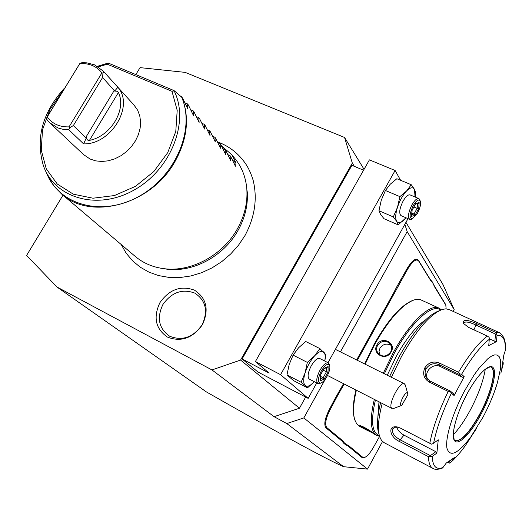 <?xml version="1.0" encoding="UTF-8"?>
<svg xmlns="http://www.w3.org/2000/svg" width="532" height="532" viewBox="0 0 532 532"><rect width="100%" height="100%" fill="white"/><g stroke="black" fill="none" stroke-linecap="round" stroke-linejoin="round"><path stroke-width="0.8" d="M63.002 195.178L26.6 255.44L56.937 286.994L211.962 369.926L240.577 360.064L352.324 163.091L344.556 137.469L185.156 72.372L140.049 67.631L135.833 74.606M159.919 302.655C169.336 289.375 180.867 285.219 194.513 290.179C206.589 298.153 209.236 309.644 202.459 324.653C192.797 338.232 181.106 342.369 167.381 337.062C155.544 328.783 153.056 317.311 159.919 302.655M211.962 369.926L274.066 416.676L286.781 423.552L343.619 466.697C336.437 463.565 324.939 457.759 309.112 449.281C291.729 439.924 268.195 427.07 206.456 391.958L56.937 286.994M364.061 169.322L344.556 137.469M340.447 351.891L407.166 231.613L454.142 309.524L443.023 284.633L405.969 222.329M354.379 166.37L352.324 163.091M274.066 416.676L299.463 408.23L240.577 360.064M299.463 408.23L305.667 397.065M363.556 170.213L351.918 165.339L242.093 358.96L257.94 372.001L308.168 398.382L316.746 382.934M407.166 231.613L404.859 224.331M286.781 423.552L303.819 417.926L325.664 378.538M382.508 441.52L367.532 469.111L303.819 417.926M454.142 309.524L453.124 311.393M348.274 445.331L347.496 445.583L345.687 444.838L343.433 442.99L342.156 441.188L325.976 427.868C323.642 424.629 324.859 418.305 329.621 408.895L335.546 397.71L336.264 398.082L330.319 409.314C325.73 418.385 324.553 424.476 326.794 427.595L342.947 440.928L344.231 442.75L346.452 444.572L348.274 445.331L362.751 457.281L364.44 457.527C367.206 456.463 370.219 453.051 373.471 447.279L379.569 436.413M347.496 445.583L361.999 457.52L364.3 457.58M446.135 308.859L445.796 305.002M445.45 304.184L434.019 285.345M445.676 304.883L434.77 287.167L431.977 281.328L432.217 282.08L430.76 280.657L418.624 260.933C416.124 258.439 412.426 261.265 407.525 269.405L357.351 360.324M430.76 280.657L430.528 279.925L431.977 281.328M430.528 279.925L418.385 260.181C415.791 257.581 411.954 260.514 406.86 268.959L396.539 287.22L397.231 287.606M394.385 293.225L393.713 292.78L396.539 287.22M393.713 292.78L356.633 359.958M343.539 383.678L335.546 397.71M343.619 466.697L367.532 469.111M343.433 442.99L344.231 442.75M339.981 389.677L340.64 390.156L336.264 398.082M344.264 384.044L340.64 390.156M400.842 279.42L401.48 279.912M433.886 284.786L432.217 282.08M345.687 444.838L346.452 444.572M411.761 300.833C400.19 306.066 387.735 320.397 374.375 343.812L364.633 363.954M355.928 390.009C353.062 402.278 352.53 411.682 354.332 418.219M438.747 308.028L420.26 299.589L417.048 299.317L413.996 299.955C402.119 304.53 389.105 319.193 374.94 343.931L365.132 364.201M441.301 309.804L439.339 308.301C430.521 302.881 409.74 322.186 393.155 352.829L383.273 373.245M376.909 344.896C381.83 335.552 396.726 342.734 391.16 351.852C386.412 361.561 371.549 354.219 376.909 344.896L377.58 345.321C381.597 340.46 385.86 339.995 390.355 343.925C392.051 346.339 392.19 348.952 390.774 351.765C386.983 356.739 382.827 357.338 378.305 353.561C376.39 351 376.151 348.254 377.58 345.321M356.367 390.235C353.255 403.323 352.729 413.218 354.797 419.914L356.713 423.858L359.685 426.451M374.322 399.412C369.607 419.376 370.405 431.379 376.723 435.409L379.522 436.253M373.431 433.4L363.07 428.233L359.652 425.773C360.563 424.722 371.848 431.485 373.431 433.4M440.682 310.056C432.483 302.927 411.169 322.013 394.159 353.474L384.343 373.783M375.426 399.978C370.604 421.005 371.908 432.882 379.343 435.608M387.269 375.24L396.373 356.174C406.461 338.179 416.144 326.123 425.407 320.005M377.846 417.314L378.997 401.806M438.78 310.934C427.169 315.35 414.096 330.352 399.552 355.955L389.65 376.423M380.626 402.638C377.228 416.263 376.576 426.371 378.664 432.962L379.103 434.597M498.823 332.42L448.955 309.464L445.69 308.853L442.405 309.425C430.355 313.993 416.736 329.654 401.547 356.413L391.406 377.301M382.215 403.449C378.265 418.504 377.421 429.603 379.682 436.759L381.451 440.33L383.931 442.564L432.822 468.326C430.075 466.777 428.619 462.893 428.466 456.675L399.479 441.507C389.71 437.277 387.19 424.962 397.344 426.983L400.456 428.114L429.796 443.296C432.742 428.08 438.88 410.79 448.203 391.419L429.191 382.049C423.811 378.658 422.361 373.91 424.849 367.785C428.606 362.385 433.48 360.809 439.459 363.057L458.504 372.26C469.005 354.764 478.607 342.694 487.312 336.058L468.539 327.353L463.159 323.163C462.747 319.333 467.222 319.479 476.579 323.602L495.152 332.154L499.368 332.673C506.484 337.72 505.353 345.84 505.3 350.428L505.234 350.714C505.819 339.775 503.073 334.675 497.014 335.426L496.436 333.624L495.152 332.154M503.146 362.352L503.219 364.034L500.845 373.165L503.219 364.034M450.597 460.333L448.961 462.554L449.5 463.113L447.452 462.328M448.203 391.419L450.438 391.818L451.409 393.228C442.444 411.874 436.513 428.539 433.613 443.216L431.804 444.233L429.796 443.296M487.312 336.058L489.127 337.288L489.28 339.33C480.908 345.8 471.671 357.457 461.577 374.302L464.21 376.676L454.082 395.549L453.55 393.826L450.411 391.106L450.438 391.818M450.411 391.106L430.115 381.112L426.937 378.471C424.782 375.333 424.543 372.061 426.199 368.649C429.45 363.988 433.726 362.644 439.026 364.639L459.349 374.475L460.06 373.916L458.504 372.26M461.577 374.302L460.06 373.916M463.678 323.908L463.678 322.784C465.54 321.321 469.537 322.04 475.675 324.919L495.511 334.076L496.436 333.624M503.199 364.107L501.796 368.417L503.824 355.024L505.234 350.714M497.014 335.426L496.476 341.597L488.742 345.587L489.28 339.33M483.136 416.975C489.38 405.125 494.155 393.64 497.453 382.528L500.386 369.188L500.758 363.855L500.359 359.632L499.202 356.666L497.287 355.057L494.674 354.891L491.415 356.187L487.605 358.947L478.767 368.536L474.012 375.113L464.589 390.821C452.652 413.051 445.071 438.036 446.927 448.163C449.919 457.626 457.859 453.929 470.734 437.065L483.136 416.975M449.5 463.113L451.076 462.029C455.545 458.045 460.273 452.626 465.267 445.776L476.479 428.533M448.961 462.554L447.951 462.029M428.466 456.675L432.257 456.436C432.649 466.484 436.233 470.168 443.01 467.475L442.039 468.233M433.613 443.216L438.275 439.831L436.865 453.071L435.834 451.695L430.421 455.638L430.534 456.729M430.421 455.638L400.177 439.838C394.032 436.307 391.592 432.596 392.862 428.712L394.983 427.269L398.195 427.196M436.865 453.071L432.257 456.436M443.01 467.475L446.288 463.006L454.335 457.606L451.076 462.029M454.082 395.549L451.409 393.228M427.888 379.549C423.193 372.28 432.775 362.418 440.463 366.614L462.441 377.268L459.349 374.475M464.21 376.676L462.441 377.268M455.212 440.609L456.403 440.862C462.747 439.711 470.634 430.574 480.064 413.47C490.152 394.757 495.99 373.165 492.067 368.131L490.916 367.113M485.284 369.228C483.282 381.185 478.341 394.704 470.454 409.766C464.802 420.287 459.103 428.626 453.357 434.784M435.834 451.695L403.948 435.123C400.19 433.001 397.77 430.308 396.673 427.043M495.511 334.076L494.88 341.311L489.3 338.724M496.476 341.597L494.88 341.311M371.881 432.144L360.45 425.806M391.226 345.408C386.797 343.067 383.04 343.978 379.961 348.147L379.043 351.506L379.755 354.877M400.609 180.288L395.116 170.493L369.408 159.866L255.4 361.554L269.132 373.105L242.093 358.96M327.998 362.684L408.017 218.645M308.168 398.382L280.577 374.681L255.4 361.554M280.577 374.681L395.116 170.493M415.166 197.04L415.844 193.116L414.488 189.332L411.269 184.73L406.528 191.035L399.891 196.621L397.51 207.194L393.308 216.93L378.95 210.719L380.593 214.349L383.998 218.712L398.175 224.876L406.002 217.781M393.308 216.93L396.673 221.332L398.175 224.876M399.891 196.621L385.414 190.489L381.264 200.238L378.95 210.719M411.269 184.73L396.865 178.732L390.255 184.198L385.414 190.489M415.06 197L414.488 189.332C412.879 186.785 410.225 187.35 406.528 191.035C402.791 195.124 399.785 200.511 397.51 207.194C395.469 213.811 395.19 218.519 396.673 221.332C398.375 223.693 401.048 223.008 404.686 219.277L405.983 217.774M401.135 215.679L400.955 215.606C398.807 213.232 399.532 208.371 403.13 201.023C405.883 196.381 408.23 194.353 410.185 194.945L418.797 198.569M420.333 201.143C421.045 204.128 420.1 208.165 417.487 213.232L412.426 218.805C409.115 218.359 409.374 213.964 413.204 205.625C416.496 200.278 418.87 198.788 420.333 201.143L418.99 198.655C417.068 198.07 414.727 200.112 411.974 204.773C408.363 212.155 407.612 217.023 409.713 219.377L411.934 219.038M411.981 210.28L411.562 216.298L414.927 215.44L418.704 208.637L419.156 202.626L415.798 203.417L412.101 210.073M415.798 203.417L415.479 203.989M419.156 202.626L418.046 203.404M418.704 208.637L417.148 208.345L417.507 203.537M414.927 215.44L414.002 214.024L417.148 208.345L413.916 206.975M411.562 216.298L411.748 215.646M411.921 213.133L414.002 214.024L411.821 214.569M324.786 361.062L325.936 354.704L319.878 348.6L314.545 355.921L307.336 362.392L305.122 372.819L301.112 382.255L286.987 374.914L293.524 380.606L307.476 387.875L314.312 381.677C310.389 385.833 307.356 387.123 305.215 385.554L307.476 387.875M301.112 382.255L305.215 385.554C303.247 383.499 303.22 379.256 305.122 372.819C307.297 366.249 310.435 360.616 314.545 355.921C318.641 351.599 321.734 350.335 323.828 352.131C325.258 353.714 325.564 356.679 324.733 361.035M307.336 362.392L293.099 355.13L289.142 364.586L286.987 374.914M319.878 348.6L305.701 341.491L298.538 347.822L293.099 355.13M309.331 379.103L309.258 379.07C307.217 376.962 307.888 372.52 311.293 365.737C314.592 360.25 317.411 357.843 319.752 358.515L328.324 362.851M329.687 365.544C330.286 368.197 329.381 371.821 326.974 376.417C324.839 380.121 322.771 382.342 320.756 383.08C317.431 382.814 317.611 378.777 321.288 370.984C325.212 364.739 328.011 362.924 329.687 365.544L328.41 362.897C326.103 362.245 323.296 364.673 319.998 370.179C316.587 376.988 315.882 381.444 317.897 383.532L320.164 383.319M329.341 364.147L329.481 364.699M320.211 375.446L320.184 380.865L324.108 379.117L328.051 372.008L328.111 366.581L324.194 368.27L320.39 375.113M324.194 368.27L323.928 368.756M328.111 366.581L327.266 367.306M328.051 372.008L326.422 371.788L326.462 367.659M324.108 379.117L323.13 377.72L326.422 371.788L323.237 370.166M320.184 380.865L320.384 380.041M320.404 376.317L323.13 377.72L320.39 378.93M393.953 408.343L391.718 408.224C387.549 404.879 400.184 380.606 404.426 383.791L405.337 385.241M407.811 394.777L407.705 393.474C406.116 389.058 397.371 406.528 401.746 405.384L407.811 394.777M62.018 194.34L134.935 256.158C143.254 263.247 153.223 267.456 164.854 268.786C191.533 272.012 222.482 255.3 237.066 229.398C244.401 216.438 247.666 203.184 246.861 189.625L247.287 192.178C248.072 205.392 244.893 218.306 237.751 230.921C223.56 256.138 193.435 272.404 167.44 269.259L161.841 268.387M246.861 189.625C245.983 177.921 242.166 167.76 235.423 159.154L234.406 157.918M173.924 90.553L108.395 63.122L107.278 64.192L171.982 91.318L174.316 90.799L182.516 97.895L187.749 108.688L187.47 103.92L188.335 104.964L193.502 115.63L193.183 110.862L194.027 111.886L199.128 122.427L198.768 117.652L199.593 118.656L204.64 129.077L204.241 124.308L205.053 125.293L210.034 135.594L209.601 130.825L210.393 131.783L215.314 141.971L214.855 137.203L215.626 138.147L220.487 148.222L219.995 143.46L220.753 144.385L225.561 154.34L225.036 149.585L225.781 150.49L230.529 160.345L229.977 155.59L230.702 156.481L235.397 166.223L234.818 161.482L236.008 162.932L231.799 154.732L221.578 145.961M133.984 105.023L137.662 110.237L139.75 115.73L140.588 121.781L140.149 128.139L138.426 134.556L135.5 140.774L131.477 146.539L126.523 151.613L120.831 155.79L114.646 158.902L108.209 160.824L101.792 161.482L95.647 160.864L90.014 158.988L83.584 154.599L50.035 123.111M117.858 87.295L114.646 91.072L117.027 91.231L118.39 92.541C126.889 109.439 110.689 136.425 89.456 140.362C87.893 140.714 86.882 139.816 86.437 137.655L83.604 143.873C111.148 144.764 134.536 105.722 117.858 87.295L103.215 71.069L94.457 64.804L86.669 62.823L82.008 62.676L79.946 63.335L47.248 116.94C52.249 123.803 59.518 127.121 69.047 126.889L101.911 72.911C96.664 66.247 89.343 63.135 79.933 63.587M83.604 143.873L68.808 129.742L63.182 129.349L57.948 127.953L49.662 122.759L47.035 119.773L46.836 117.366L47.248 116.94M103.973 71.973L102.935 73.084L101.911 72.911M102.935 73.084L102.623 77.466L114.646 91.072M86.437 137.655L85.705 137.535L114.34 90.26M85.705 137.535L73.356 125.572L69.639 127.78L68.808 129.742M69.639 127.78L69.047 126.889M46.836 117.366L79.946 63.335M73.356 125.572L102.623 77.466M185.023 102.882L187.47 103.92M190.782 109.838L193.183 110.862M196.421 116.654L198.768 117.652M201.941 123.324L204.241 124.308M207.34 129.855L209.601 130.825M212.634 136.252L214.855 137.203M217.821 142.516L219.995 143.46M222.901 148.661L225.036 149.585M227.882 154.679L229.977 155.59M232.763 160.578L234.818 161.482M202.094 324.859C208.345 311.04 205.904 300.447 194.772 293.085C182.19 288.497 171.557 292.321 162.872 304.57C156.554 318.096 158.855 328.67 169.781 336.291C182.436 341.178 193.209 337.368 202.094 324.859M342.947 440.928L342.156 441.188M326.794 427.595L325.976 427.868M330.319 409.314L329.621 408.895M333.351 403.808L332.66 403.389M343.872 384.756L343.18 384.33M404.593 274.718L403.928 274.273M407.525 269.405L406.86 268.959M418.624 260.933L418.385 260.181M434.77 287.167L434.538 286.442M362.751 457.281L361.999 457.52M391.16 351.852L390.774 351.765M494.547 391.406L497.453 382.528M429.191 382.049L430.115 381.112M424.849 367.785L426.199 368.649M439.459 363.057L439.026 364.639L440.463 366.614M476.579 323.602L473.919 329.853M399.479 441.507L400.177 439.838L403.948 435.123M481.088 414.089C491.129 395.263 497.008 373.996 493.51 368.184C490.178 362.079 477.663 373.963 466.923 394.119C456.13 414.189 450.478 436.386 454.714 440.942C458.797 445.789 471.093 432.975 481.088 414.089M480.31 413.59C491.315 393.221 497.014 369.826 491.229 367.253C491.841 366.083 489.799 366.787 485.091 369.381C479.458 374.069 473.407 382.328 466.936 394.152C459.774 407.918 455.359 419.981 453.69 430.348C453.703 438.827 454.222 442.252 455.246 440.629C461.324 441.686 469.676 432.676 480.31 413.59M359.851 426.265L360.636 426.006M181.731 96.937C189.831 117.412 187.503 139.105 174.742 162.001C150.789 204.926 90.147 220.96 61.346 193.774L53.646 185.528M46.211 172.122C58.201 204.7 101.233 217.282 138.38 196.707C175.726 176.611 195.776 128.797 181.452 96.671M173.971 90.573C189.858 121.402 171.111 169.582 134.104 190.024C97.323 210.971 54.344 198.197 43.305 165.392C35.451 138.2 42.487 112.471 64.412 88.199M171.982 91.318L177.203 110.363L175.779 131.504L167.733 152.624L153.808 171.57L135.401 186.386L114.42 195.557L93.014 198.21L73.336 194.187L57.276 184.019L46.277 168.837L41.25 150.177L42.513 129.808L49.842 109.592L62.503 91.311M98.314 66.846L107.278 64.192M89.456 140.362L118.39 92.541M434.026 285.378L434.225 286.01M445.922 305.395L445.703 304.716M364.44 457.527L363.762 457.773M359.433 426.318L363.07 428.233M373.038 433.474L376.723 435.409M470.734 437.065L465.267 445.776C460.24 452.679 455.432 458.185 450.843 462.301M442.325 468.107C437.982 469.676 434.817 469.749 432.822 468.326M397.344 426.983L398.096 427.169M392.862 428.712L393.161 428.34M400.955 215.606L409.713 219.377M412.426 218.805L411.123 219.417M412.114 210.213L415.725 203.716M415.572 203.989L418.318 203.344M411.735 215.766L412.127 210.187M309.258 379.07L317.897 383.532M320.756 383.08L319.419 383.619M320.37 375.326L324.141 368.536M324.055 368.696L327.479 367.22M320.384 380.207L320.404 375.26M335.393 349.371L404.34 383.752M407.705 393.474L405.224 384.849M401.746 405.384L393.348 408.576M327.479 375.459L392.064 408.483M217.502 141.851C229.478 146.28 238.988 153.795 246.037 164.388C248.757 168.524 251.117 173.784 253.126 180.168C257.588 198.549 254.875 217.003 244.999 235.536L238.502 245.212L230.702 253.97L221.791 261.604L211.995 267.915L201.555 272.743L190.729 275.982L179.796 277.551L169.016 277.418L158.656 275.603L148.967 272.145L140.189 267.157L132.515 260.76L126.131 253.146L121.176 244.494M167.44 269.259L164.854 268.786M235.423 159.154L231.799 154.732M61.346 193.774L54.35 186.473L48.851 177.967M108.029 63.109L97.429 66.3M103.208 71.069L134.43 105.516"/></g></svg>
